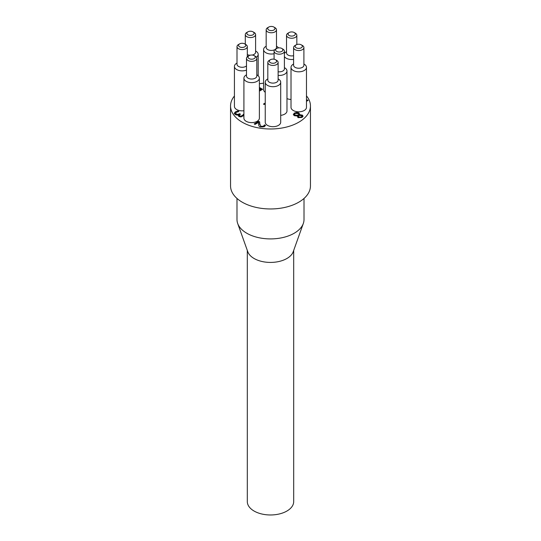 <?xml version="1.0" encoding="UTF-8"?>
<svg xmlns="http://www.w3.org/2000/svg" width="541" height="541" viewBox="0 0 541 541"><rect width="100%" height="100%" fill="white"/><g stroke="black" fill="none" stroke-linecap="round" stroke-linejoin="round"><path stroke-width="0.81" d="M243.917 115.497L240.941 116.957L238.939 116.552L238.277 115.598L238.662 114.834L237.134 115.084L235.281 114.597L234.28 113.279L235.403 111.852L237.844 110.966L238.879 111.561L236.309 112.312L235.612 113.184L236.343 114.07L237.837 114.428L239.609 113.705L240.42 114.171L239.325 115.274L239.832 115.923L241.009 116.153L242.936 115.037L242.936 115.456L243.308 114.773L243.917 115.125M239.372 115.483L239.832 116.342L241.009 116.579L242.936 115.456M243.247 114.388L243.308 114.773M243.308 114.354L243.917 114.706M238.662 114.834L238.297 115.808M234.28 113.705L235.403 112.278L237.844 111.385L238.331 111.662M239.609 113.705L240.055 114.381M235.612 113.529L236.343 114.489L237.837 114.848L239.609 114.124M237.844 110.966L237.844 111.385M258.679 121.34L259.714 121.935L259.707 123.963L260.863 126.296L263.332 126.269L264.495 124.87L265.536 125.471L264.103 126.804L259.923 126.898L258.848 125.837L258.612 122.354L255.027 124.423L254.182 123.93L258.679 121.34L259.694 122.34M254.547 124.146L258.679 121.759M259.673 123.355L260.863 126.716L263.332 126.695L264.495 125.289L265.32 125.769M264.13 125.546L264.13 125.965M264.441 124.903L264.441 125.323M258.612 122.354L258.551 124.058M264.495 124.87L264.495 125.289M306.476 100.748L307.234 100.315L307.728 100.599M306.476 100.328L307.234 99.889L307.234 100.315M307.234 99.889L308.093 100.389L306.476 101.316M265.239 103.892L264.191 104.501L263.447 104.068L265.239 103.033M263.812 104.278L265.239 103.459M259.382 90.584L260.803 89.779L259.382 88.528M259.382 87.852L262.236 89.522M259.382 87.432L262.601 89.312L259.382 91.152M259.382 90.164L260.803 89.353M293.35 114.665L294.399 113.461L296.772 112.819L298.95 113.353L299.768 114.307M299.788 114.097L299.592 114.726L302.297 115.064L303.055 116.112L302.02 117.444L297.969 117.64L297.361 116.004L294.216 115.686L293.33 114.462L294.399 113.042L296.772 112.393L298.95 112.934L299.592 115.152L302.297 115.49L303.028 116.322M299.626 114.746L299.626 115.165M297.239 115.28L297.239 115.7L298.76 115.341L298.037 113.542L295.109 113.468L294.493 114.259L295.129 115.05L297.239 115.28L298.794 114.814M298.186 115.815L298.916 117.079L301.303 117.025L301.885 116.288L301.425 115.7L299.667 115.483L298.186 115.815L298.172 116.295M294.534 114.462L295.129 115.47L297.239 115.7M298.186 116.241L298.916 117.498L301.303 117.444L301.837 116.504M306.476 67.361L306.476 107.348A7.73 4.463 180 0 1 301.702 111.466A7.73 4.463 180 0 1 293.276 110.499A7.73 4.463 180 0 1 291.011 107.348L291.011 67.361A7.73 4.463 0 0 0 293.276 70.513A7.73 4.463 0 0 0 301.702 71.48A7.73 4.463 0 0 0 306.476 67.361A7.73 4.463 0 0 0 304.211 64.203L303.9 64.021M291.011 99.483A7.73 4.463 180 0 1 286.98 98.584M265.239 92.308A7.73 4.463 180 0 1 263.589 89.556L263.589 49.569A7.73 4.463 0 0 0 265.854 52.727A7.73 4.463 0 0 0 274.091 53.735M243.917 110.743A7.73 4.463 180 0 1 236.694 109.553A7.73 4.463 180 0 1 234.429 106.394L234.429 66.408A7.73 4.463 0 0 0 236.694 69.566A7.73 4.463 0 0 0 246.493 70.107M259.382 78.161L259.382 118.148A7.73 4.463 180 0 1 254.608 122.273A7.73 4.463 180 0 1 246.182 121.306A7.73 4.463 180 0 1 243.917 118.148L243.917 78.161A7.73 4.463 0 0 0 246.182 81.319A7.73 4.463 0 0 0 254.608 82.286A7.73 4.463 0 0 0 259.382 78.161A7.73 4.463 0 0 0 257.117 75.003L256.806 74.82M278.128 75.402A7.73 4.463 0 0 0 286.98 70.979L286.98 110.966A7.73 4.463 180 0 1 280.705 115.355M280.705 82.239L280.705 122.225A7.73 4.463 180 0 1 275.93 126.351A7.73 4.463 180 0 1 267.504 125.384A7.73 4.463 180 0 1 265.239 122.225L265.239 82.239A7.73 4.463 0 0 0 267.504 85.397A7.73 4.463 0 0 0 275.93 86.364A7.73 4.463 0 0 0 280.705 82.239A7.73 4.463 0 0 0 278.439 79.081L278.128 78.898M306.476 95.885A39.953 23.067 180 0 1 310.453 105.921A39.953 23.067 180 0 1 285.79 127.23A39.953 23.067 180 0 1 242.253 122.225A39.953 23.067 180 0 1 230.547 105.921A39.953 23.067 180 0 1 234.429 96.007M259.382 83.76A39.953 23.067 180 0 1 263.589 83.199M289.131 35.476A3.611 2.083 180 0 1 289.131 32.528A3.611 2.083 180 0 1 294.23 32.528A3.611 2.083 180 0 1 294.23 35.476A3.611 2.083 180 0 1 289.131 35.476M289.131 32.528L288.035 33.163A5.153 2.976 0 0 0 286.527 35.266A5.153 2.976 0 0 0 288.035 37.37A5.153 2.976 0 0 0 293.655 38.019A5.153 2.976 0 0 0 296.833 35.266A5.153 2.976 0 0 0 295.325 33.163L294.23 32.528M293.587 55.709A5.153 2.976 180 0 1 288.035 55.047A5.153 2.976 180 0 1 286.527 52.944L286.527 35.266M268.776 29.998A3.611 2.083 180 0 1 268.776 27.05A3.611 2.083 180 0 1 273.874 27.05A3.611 2.083 180 0 1 273.874 29.998A3.611 2.083 180 0 1 268.776 29.998M268.776 27.05L267.68 27.679A5.153 2.976 0 0 0 266.172 29.789A5.153 2.976 0 0 0 267.68 31.892A5.153 2.976 0 0 0 273.3 32.534A5.153 2.976 0 0 0 276.478 29.789A5.153 2.976 0 0 0 274.97 27.679L273.874 27.05M274.882 49.623A5.153 2.976 180 0 1 267.68 49.569A5.153 2.976 180 0 1 266.172 47.466L266.172 29.789M276.478 29.789L276.478 47.466A5.153 2.976 180 0 1 275.7 49.042M247.9 34.786A3.611 2.083 180 0 1 247.9 31.838A3.611 2.083 180 0 1 253.005 31.838A3.611 2.083 180 0 1 253.005 34.786A3.611 2.083 180 0 1 247.9 34.786M247.9 31.838L246.804 32.467A5.153 2.976 0 0 0 245.296 34.577A5.153 2.976 0 0 0 246.804 36.68A5.153 2.976 0 0 0 252.424 37.322A5.153 2.976 0 0 0 255.609 34.577A5.153 2.976 0 0 0 254.094 32.467L253.005 31.838M255.609 34.577L255.609 52.254A5.153 2.976 180 0 1 252.187 55.054M250.138 55.223A5.153 2.976 180 0 1 247.311 54.614M239.609 46.837A3.611 2.083 180 0 1 239.609 43.889A3.611 2.083 180 0 1 244.708 43.889A3.611 2.083 180 0 1 244.708 46.837A3.611 2.083 180 0 1 239.609 46.837M239.609 43.889L238.513 44.518A5.153 2.976 0 0 0 237.005 46.627A5.153 2.976 0 0 0 238.513 48.731A5.153 2.976 0 0 0 244.133 49.373A5.153 2.976 0 0 0 247.311 46.627A5.153 2.976 0 0 0 245.803 44.518L244.708 43.889M246.493 65.914A5.153 2.976 180 0 1 238.513 66.408A5.153 2.976 180 0 1 237.005 64.305L237.005 46.627M249.097 58.59A3.611 2.083 180 0 1 249.097 55.642A3.611 2.083 180 0 1 254.202 55.642A3.611 2.083 180 0 1 254.202 58.59A3.611 2.083 180 0 1 249.097 58.59M249.097 55.642L248.008 56.271A5.153 2.976 0 0 0 246.493 58.374A5.153 2.976 0 0 0 248.008 60.484A5.153 2.976 0 0 0 253.621 61.126A5.153 2.976 0 0 0 256.806 58.374A5.153 2.976 0 0 0 255.298 56.271L254.202 55.642M256.806 58.374L256.806 76.058A5.153 2.976 180 0 1 253.621 78.803A5.153 2.976 180 0 1 248.008 78.161A5.153 2.976 180 0 1 246.493 76.058L246.493 58.374M270.419 62.668A3.611 2.083 180 0 1 270.419 59.72A3.611 2.083 180 0 1 275.525 59.72A3.611 2.083 180 0 1 275.525 62.668A3.611 2.083 180 0 1 270.419 62.668M270.419 59.72L269.323 60.349A5.153 2.976 0 0 0 267.815 62.458A5.153 2.976 0 0 0 269.323 64.562A5.153 2.976 0 0 0 274.943 65.204A5.153 2.976 0 0 0 278.128 62.458A5.153 2.976 0 0 0 276.613 60.349L275.525 59.72M278.128 62.458L278.128 80.136A5.153 2.976 180 0 1 274.943 82.881A5.153 2.976 180 0 1 269.323 82.239A5.153 2.976 180 0 1 267.815 80.136L267.815 62.458M276.694 51.409A3.611 2.083 180 0 1 276.694 48.46A3.611 2.083 180 0 1 281.8 48.46A3.611 2.083 180 0 1 281.8 51.409A3.611 2.083 180 0 1 276.694 51.409M276.694 48.46L275.606 49.096A5.153 2.976 0 0 0 274.091 51.199A5.153 2.976 0 0 0 275.606 53.302A5.153 2.976 0 0 0 281.219 53.951A5.153 2.976 0 0 0 284.404 51.199A5.153 2.976 0 0 0 282.896 49.096L281.8 48.46M284.404 51.199L284.404 68.876A5.153 2.976 180 0 1 278.128 71.784M296.191 47.784A3.611 2.083 180 0 1 296.191 44.842A3.611 2.083 180 0 1 301.296 44.842A3.611 2.083 180 0 1 301.296 47.784A3.611 2.083 180 0 1 296.191 47.784M296.191 44.842L295.102 45.471A5.153 2.976 0 0 0 293.587 47.574A5.153 2.976 0 0 0 295.102 49.677A5.153 2.976 0 0 0 300.715 50.327A5.153 2.976 0 0 0 303.9 47.574A5.153 2.976 0 0 0 302.392 45.471L301.296 44.842M303.9 47.574L303.9 65.251A5.153 2.976 180 0 1 300.715 68.004A5.153 2.976 180 0 1 295.102 67.361A5.153 2.976 180 0 1 293.587 65.251L293.587 47.574M246.493 74.82L246.182 75.003A7.73 4.463 0 0 0 243.917 78.161M267.815 78.898L267.504 79.081A7.73 4.463 0 0 0 265.239 82.239M286.98 70.979A7.73 4.463 0 0 0 284.715 67.828L284.404 67.645M237.005 63.067L236.694 63.25A7.73 4.463 0 0 0 234.429 66.408M256.393 57.211A7.73 4.463 0 0 0 258.185 54.357A7.73 4.463 0 0 0 255.92 51.199L255.609 51.016M278.493 47.899A7.73 4.463 0 0 0 276.796 46.411L276.478 46.228M266.172 46.228L265.854 46.411A7.73 4.463 0 0 0 263.589 49.569M284.404 56.562A7.73 4.463 0 0 0 286.209 58.205A7.73 4.463 0 0 0 293.587 59.375M286.527 51.713L286.209 51.895A7.73 4.463 0 0 0 284.404 53.539M293.587 64.021L293.276 64.203A7.73 4.463 0 0 0 291.011 67.361M247.305 250.395L247.305 501.575A23.195 13.397 0 0 0 254.094 511.049A23.195 13.397 0 0 0 279.379 513.95A23.195 13.397 0 0 0 293.695 501.575L293.695 250.395M236.992 198.452L236.992 219.565A33.508 19.348 0 0 0 237.682 223.474L247.778 251.734A23.195 13.397 0 0 0 254.094 258.497A23.195 13.397 0 0 0 277.154 261.858A23.195 13.397 0 0 0 293.222 251.734L303.318 223.474A33.508 19.348 0 0 0 304.008 219.565L304.008 198.452M237.682 223.474A33.508 19.348 0 0 0 270.5 238.912A33.508 19.348 0 0 0 303.318 223.474M310.453 105.921L310.453 185.894A39.953 23.067 180 0 1 285.79 207.203A39.953 23.067 180 0 1 242.253 202.199A39.953 23.067 180 0 1 230.547 185.894L230.547 105.921M242.118 115.774L242.118 116.193M235.403 111.852L235.403 112.278M241.009 116.153L241.009 116.579M239.832 115.923L239.832 116.342M239.196 113.941L239.196 114.361M237.837 114.428L237.837 114.848M236.343 114.07L236.343 114.489M259.707 123.963L259.707 124.383M260.863 126.296L260.863 126.716M262.142 126.614L262.142 127.04M263.332 126.269L263.332 126.695M296.772 112.393L296.772 112.819M294.399 113.042L294.399 113.461M298.95 112.934L298.95 113.353M302.297 115.064L302.297 115.49M295.129 115.05L295.129 115.47M301.303 117.025L301.303 117.444M298.916 117.079L298.916 117.498M239.325 115.7L239.325 115.274M259.673 123.564L259.673 123.145M294.493 114.259L294.493 114.678M301.885 116.288L301.885 116.714M296.833 44.545L296.833 35.266M245.296 44.227L245.296 34.577M247.311 56.771L247.311 46.627M274.091 59.212L274.091 51.199M258.185 75.774L258.185 54.357"/></g></svg>

